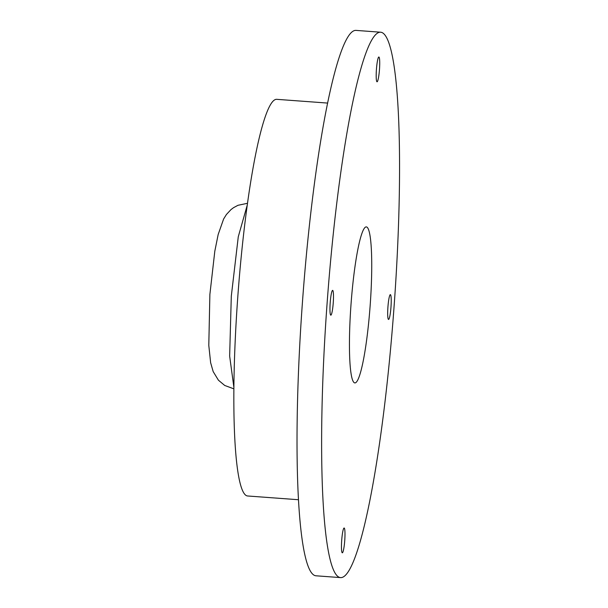 <?xml version="1.0" encoding="UTF-8"?>
<svg xmlns="http://www.w3.org/2000/svg" width="608" height="608" viewBox="0 0 608 608"><rect width="100%" height="100%" fill="white"/><g stroke="black" fill="none" stroke-linecap="round" stroke-linejoin="round"><path stroke-width="0.91" d="M376.428 69.403A12.426 1.52 -85.8 0 1 378.868 57.008A12.426 1.52 -85.8 0 1 379.483 69.403A12.426 1.52 -85.8 0 1 377.044 81.791A12.426 1.52 -85.8 0 1 376.428 69.403M330.197 302.776A12.426 1.52 -85.8 0 1 332.637 290.381A12.426 1.52 -85.8 0 1 333.252 302.776A12.426 1.52 -85.8 0 1 330.805 315.172A12.426 1.52 -85.8 0 1 330.197 302.776M341.696 540.413A12.426 1.52 -85.8 0 1 344.136 528.018A12.426 1.52 -85.8 0 1 344.751 540.413A12.426 1.52 -85.8 0 1 342.312 552.809A12.426 1.52 -85.8 0 1 341.696 540.413M387.927 307.04A12.426 1.52 -85.8 0 1 390.374 294.644A12.426 1.52 -85.8 0 1 390.982 307.04A12.426 1.52 -85.8 0 1 388.542 319.428A12.426 1.52 -85.8 0 1 387.927 307.04M380.699 32.216L356.09 30.4A273.433 33.516 94.2 0 0 302.381 303.096A273.433 33.516 94.2 0 0 315.879 575.784L340.48 577.6A273.433 33.516 94.2 0 0 394.197 304.904A273.433 33.516 94.2 0 0 380.699 32.216A273.433 33.516 94.2 0 0 326.982 304.904A273.433 33.516 94.2 0 0 340.48 577.6M233.867 387.258L229.649 356.068L231.298 296.218L238.275 236.77L247.312 204.866M370.204 304.904A78.219 9.591 94.2 0 0 366.343 226.898A78.219 9.591 94.2 0 0 350.976 304.904A78.219 9.591 94.2 0 0 354.836 382.918A78.219 9.591 94.2 0 0 370.204 304.904M327.666 103.079L276.8 99.332A198.862 24.373 94.2 0 0 237.736 297.654A198.862 24.373 94.2 0 0 247.555 495.976L298.422 499.723M233.852 388.839L224.709 385.457L218.416 380.19L213.172 371.587L210.634 362.718L208.795 345.382L209.882 294.439L214.806 251.241L218.166 234.513L223.622 218.979L226.427 214.487L230.979 209.6L233.563 207.662L237.979 205.299L247.532 203.292"/></g></svg>
